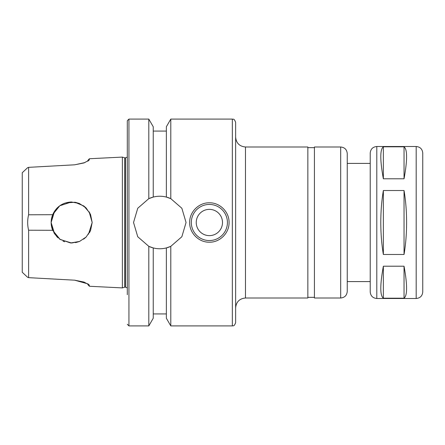 <?xml version="1.0" encoding="UTF-8"?>
<svg xmlns="http://www.w3.org/2000/svg" width="445" height="445" viewBox="0 0 445 445"><rect width="100%" height="100%" fill="white"/><g stroke="black" fill="none" stroke-linecap="round" stroke-linejoin="round"><path stroke-width="0.67" d="M383.356 178.79C379.952 160.033 379.952 149.37 383.356 146.806L404.038 146.806C407.442 149.37 407.442 160.033 404.038 178.79L383.356 178.79L383.356 146.806M404.038 146.806L404.038 178.79M383.356 298.195C379.952 295.63 379.952 284.967 383.356 266.21L404.038 266.21C407.442 284.967 407.442 295.63 404.038 298.195L383.356 298.195L383.356 266.21M404.038 266.21L404.038 298.195M383.356 254.484C381.66 244.333 380.803 233.669 380.786 222.5C380.803 211.331 381.66 200.667 383.356 190.516L404.038 190.516C405.734 200.667 406.591 211.331 406.608 222.5C406.591 233.669 405.734 244.333 404.038 254.484L383.356 254.484L383.356 190.516M404.038 190.516L404.038 254.484M422.75 222.5L422.75 291.931C422.361 295.919 420.175 298.106 416.186 298.495L416.186 146.505C420.175 146.894 422.361 149.081 422.75 153.069L422.75 222.5M245.479 298.005L245.479 146.995L307.851 146.995L307.851 298.005L245.479 298.005C239.499 298.589 236.217 301.871 235.633 307.851M340.681 298.005L340.681 146.995L314.42 146.995L314.42 298.005L340.681 298.005C344.669 297.616 346.855 295.424 347.245 291.436L347.245 222.5L347.245 281.59L370.223 281.59M340.681 146.995C344.669 147.384 346.855 149.576 347.245 153.564L347.245 222.5M376.793 298.495L376.793 146.505C372.804 146.894 370.613 149.081 370.223 153.069L370.223 291.931C370.613 295.919 372.804 298.106 376.793 298.495L416.186 298.495M235.633 222.5L235.633 322.625C233.998 327.142 233.097 325.362 232.346 325.907L232.346 119.093C233.097 119.638 233.998 117.858 235.633 122.375L235.633 222.5M64.553 241.746L63.251 241.218M57.249 237.107L53.8 232.596M83.599 239.176L86.102 237.068L79.516 241.451L71.656 243.02L60.175 239.499L52.677 230.299L28.613 230.221C27.362 225.075 27.362 219.925 28.613 214.779L52.677 214.701C56.343 206.769 62.556 202.531 71.322 201.986L79.299 203.46L86.03 207.86L90.558 214.523L92.171 222.5L90.591 230.393L86.146 237.024L79.544 241.44L70.549 242.987L59.775 239.221L52.749 230.471L51.136 222.522L54.652 233.975M54.652 211.025L51.136 222.478L52.749 214.529L59.775 205.779L71.467 201.986M53.8 212.404L57.249 207.893M63.251 203.782L64.553 203.254M52.677 214.701C50.635 219.902 50.635 225.098 52.677 230.299M89.473 232.663L90.574 230.432M92.171 222.478L89.15 211.792M86.102 207.932L83.582 205.812M79.438 203.515L75.539 202.358M64.614 203.232L63.018 203.888M58.045 207.153L56.804 208.343M56.804 236.657L58.045 237.847M63.018 241.112L64.614 241.768M65.532 202.92L74.983 202.258L83.805 205.974L89.862 213.049L92.171 222.333M92.171 222.5L88.499 234.204M79.438 241.485L75.539 242.642M27.523 277.218L28.613 277.652L27.523 277.218L22.25 272.273L22.25 172.727L27.523 167.782L28.613 167.348L28.613 214.779M28.613 230.221L28.613 277.652L74.693 280.189L28.613 277.652M84.884 162.592L74.693 164.811L28.613 167.348L74.693 164.811L84.01 162.926L89.078 160.189L89.401 159.571C89.401 158.465 89.401 158.465 89.401 159.571L87.904 161.179C87.904 160.094 87.904 160.094 87.904 161.179M89.401 158.737L122.375 157.091L122.375 287.909L89.401 286.263M87.904 283.821C87.904 284.906 87.904 284.906 87.904 283.821L89.401 285.429C89.401 286.536 89.401 286.536 89.401 285.429L89.078 284.811L84.01 282.074L74.693 280.189L87.904 283.888M209.367 202.803C219.908 202.553 229.32 211.959 229.064 222.5C229.32 233.041 219.908 242.447 209.367 242.197C198.832 242.447 189.42 233.041 189.67 222.5C189.42 211.959 198.832 202.553 209.367 202.803M191.311 222.5A18.056 18.056 0 0 1 218.395 206.864A18.056 18.056 0 0 1 218.395 238.136A18.056 18.056 0 0 1 191.311 222.5M196.239 222.5A13.133 13.133 0 0 1 215.936 211.13A13.133 13.133 0 0 1 215.936 233.87A13.133 13.133 0 0 1 196.239 222.5M148.808 198.648L153.236 197.074C157.608 195.956 161.986 195.956 166.363 197.074L170.791 198.648L181.855 208.254L186.06 222.5L181.855 236.746L170.791 246.352L166.363 247.926C161.986 249.044 157.608 249.044 153.236 247.926L148.808 246.352L137.744 236.746L133.539 222.5L137.744 208.254L148.808 198.648A26.261 26.261 0 0 1 153.236 197.074L153.236 126.758L148.808 119.093L148.808 198.648M148.808 246.352A26.261 26.261 0 0 0 153.236 247.926L153.236 318.242L148.808 325.907L148.808 246.352M170.791 325.907L166.363 318.242L166.363 247.926A26.261 26.261 0 0 0 170.791 246.352L170.791 325.907L232.346 325.907M170.791 198.648A26.261 26.261 0 0 0 166.363 197.074L166.363 126.758L170.791 119.093L170.791 198.648M122.375 157.091L124.717 157.83L124.717 287.17L122.375 287.909M127.298 324.266L128.939 325.907L128.939 119.093L127.298 120.734L127.298 294.724M127.298 120.734L127.298 222.5M124.717 157.83L125.496 157.83L125.496 287.17L127.298 287.893M376.793 146.505L416.186 146.505M245.479 146.995C239.499 146.411 236.217 143.129 235.633 137.149M307.851 297.349L314.42 297.349M307.851 147.651L314.42 147.651M347.245 163.41L370.223 163.41M89.401 158.743L87.904 160.367M89.401 286.257L87.904 284.633M170.791 119.093L232.346 119.093M153.236 131.075L166.363 131.075M124.717 287.17L125.496 287.17M125.496 157.83L127.298 157.107M128.939 325.907L148.808 325.907M128.939 119.093L148.808 119.093M153.236 313.925L166.363 313.925"/></g></svg>

